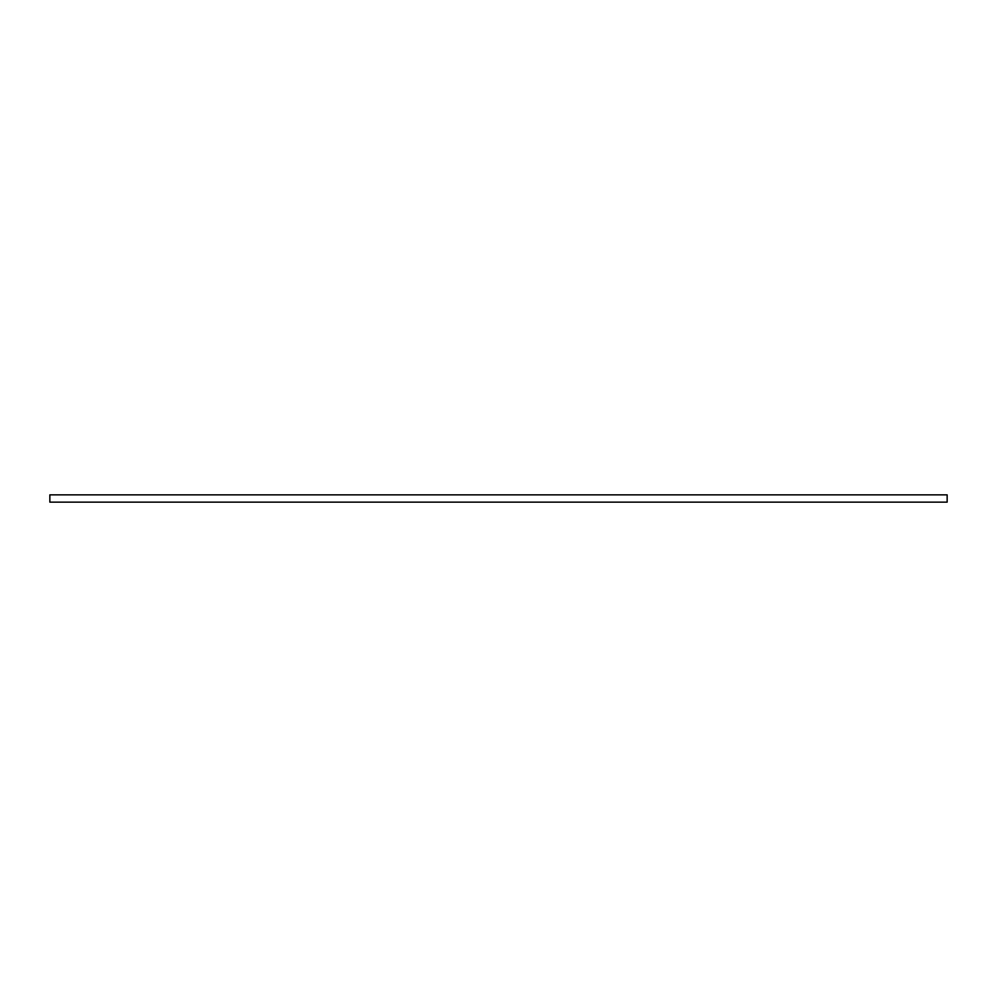 <?xml version="1.0" encoding="UTF-8"?>
<svg xmlns="http://www.w3.org/2000/svg" width="997" height="997" viewBox="0 0 997 997"><rect width="100%" height="100%" fill="white"/><g stroke="black" fill="none" stroke-linecap="round" stroke-linejoin="round"><path stroke-width="1.5" d="M947.15 502.139L49.85 502.139L49.85 494.861L947.15 494.861L947.15 502.139"/></g></svg>
